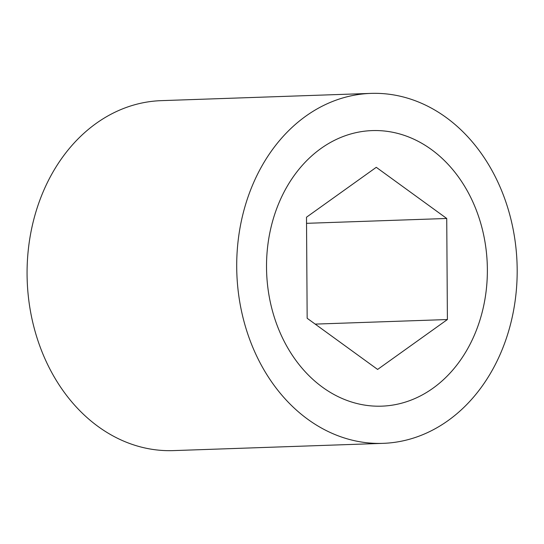 <?xml version="1.0" encoding="UTF-8"?>
<svg xmlns="http://www.w3.org/2000/svg" width="544" height="544" viewBox="0 0 544 544"><rect width="100%" height="100%" fill="white"/><g stroke="black" fill="none" stroke-linecap="round" stroke-linejoin="round"><path stroke-width="0.82" d="M473.035 338.15A137.863 110.391 88 0 0 471.131 198.24A137.863 110.391 88 0 0 372.184 130.594A137.863 110.391 88 0 0 266.621 272.19A137.863 110.391 88 0 0 381.711 406.157A137.863 110.391 88 0 0 473.035 338.15M447.399 319.539L446.733 218.477L376.278 167.314L306.496 217.212L307.163 318.274L377.618 369.437L447.399 319.539L315.2 324.108M446.733 218.477L306.537 223.326M383.003 443.353L173.366 450.609A175.086 140.196 -92 0 1 27.2 280.473A175.086 140.196 -92 0 1 161.262 100.647L370.892 93.391A175.086 140.196 -92 0 1 446.06 117.416A175.086 140.196 -92 0 1 513.298 311.943A175.086 140.196 -92 0 1 383.003 443.353A175.086 140.196 -92 0 1 236.837 273.224A175.086 140.196 -92 0 1 370.892 93.391M431.372 149.505A137.863 110.391 -92 0 1 484.31 302.682A137.863 110.391 -92 0 1 381.711 406.157A137.863 110.391 -92 0 1 266.621 272.19A137.863 110.391 -92 0 1 372.184 130.594A137.863 110.391 -92 0 1 431.372 149.505"/></g></svg>
